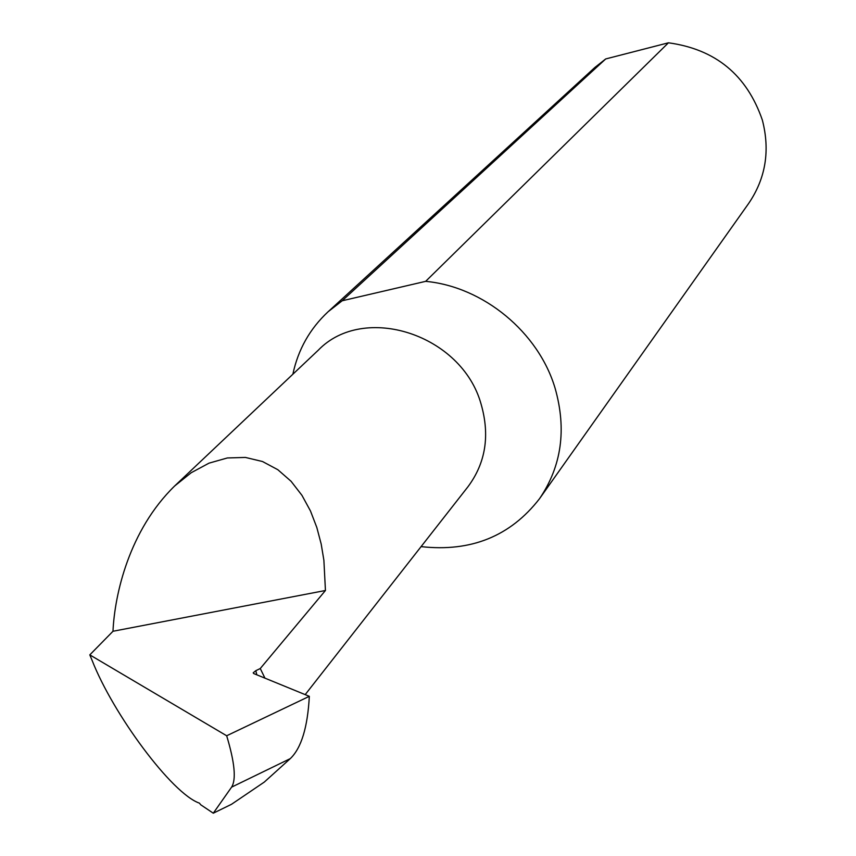<?xml version="1.0" encoding="UTF-8"?>
<svg xmlns="http://www.w3.org/2000/svg" width="856" height="856" viewBox="0 0 856 856"><rect width="100%" height="100%" fill="white"/><g stroke="black" fill="none" stroke-linecap="round" stroke-linejoin="round"><path stroke-width="1.28" d="M89.805 654.872L92.127 660.436C112.981 713.893 171.863 793.705 199.491 803.174L200.657 804.726L213.283 813.2L231.505 804.298L264.301 782.074L290.302 758.609C301.323 748.069 307.657 727.311 309.326 696.324L226.669 735.764L89.805 654.872L112.981 631.268C114.651 594.438 129.17 530.271 174.656 485.983L191.198 472.726L208.992 463.16L227.343 457.96L245.426 457.436L262.482 461.512L277.836 469.709L291.072 481.286L301.954 495.346L310.493 511.011L316.816 527.467L321.193 544.052L323.889 560.295L325.44 590.49L260.267 668.525L264.943 678.145M174.656 485.983L318.25 350.222C363.875 302.799 461.887 334.45 481.093 404.139C490.071 435.394 485.684 462.946 467.922 486.807L305.185 694.633M421.088 546.62C470.95 552.206 510.433 536.22 539.558 498.652L748.69 203.396C765.681 178.401 770.24 150.635 762.364 120.108C746.828 75.007 715.52 49.241 668.44 42.8L605.706 58.946L594.909 67.442L328.126 311.723C309.883 328.704 298.134 349.537 292.87 374.211M605.706 58.946L342.186 300.766L328.126 311.723M539.558 498.652C561.579 466.22 566.768 429.445 555.127 388.314C538.563 332.299 483.33 286.696 425.657 281.346L668.44 42.8M226.669 735.764C234.726 762.493 236.363 779.623 231.591 787.145L213.283 813.2M256.811 674.817L255.816 670.687L253.205 672.795L253.622 673.512L309.326 696.324M342.186 300.766L425.657 281.346M112.981 631.268L325.44 590.49M255.816 670.687L260.267 668.525M231.591 787.145L290.302 758.609"/></g></svg>
